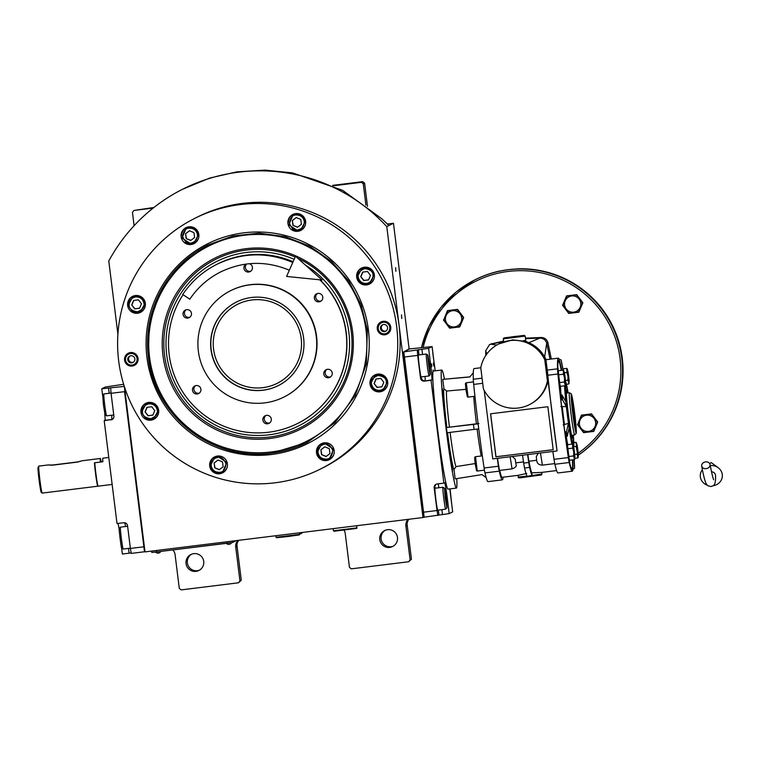 <?xml version="1.0" encoding="UTF-8"?>
<svg xmlns="http://www.w3.org/2000/svg" width="760" height="760" viewBox="0 0 760 760"><rect width="100%" height="100%" fill="white"/><g stroke="black" fill="none" stroke-linecap="round" stroke-linejoin="round"><path stroke-width="1.14" d="M403.816 351.88L428.621 348.346L432.088 346.598L409.716 348.897L403.816 351.88L424.166 517.256L403.579 351.994L409.953 348.783L409.117 348.887L393.462 223.25L387.191 224.029M408.851 519.27A8.502 8.483 -116.7 0 0 407.16 525.492L405.906 526.129A8.502 8.483 63.3 0 1 408.044 519.365M238.697 540.312A8.502 8.483 -116.7 0 0 237.006 546.544L235.743 547.181A8.502 8.483 63.3 0 1 237.88 540.417M393.462 223.25L386.773 226.623A172.216 171.978 -116.7 0 0 108.784 261.012L117.904 334.219M395.884 271.32L395.618 267.691L395.884 271.32M401.774 318.535L401.498 314.906L401.774 318.535M424.166 517.256L423.006 517.522L386.773 226.623M124.469 386.897L145.018 551.903L423.006 517.522M407.094 524.314L411.445 559.179L410.106 559.854L405.906 526.129M411.445 559.179L408.633 561.754L351.348 568.841L349.448 567.359L345.249 533.634A8.502 8.483 63.3 0 0 344.023 530.176M236.939 545.357L241.281 580.231L239.941 580.906L235.743 547.181M241.281 580.231L238.469 582.797L181.184 589.883L179.293 588.411L175.094 554.677A8.502 8.483 63.3 0 0 172.909 549.974M134.111 225.691L132.449 212.353L133.931 210.463L153.149 208.078M332.585 185.383L362.71 181.649L364.601 183.131L367.498 206.378M364.601 183.131L363.261 183.806L365.921 205.171M363.261 183.806L361.37 182.324L333.469 185.782M388.949 225.53L381.776 218.756L342.627 190.304L292.524 172.891L264.936 170.116L236.968 171.836L209.712 178.059L182.656 189.221M397.47 537.443A8.921 8.911 -116.7 0 0 384.617 530.575A8.921 8.911 -116.7 0 0 379.781 539.638A8.921 8.911 -116.7 0 0 392.644 546.506A8.921 8.911 -116.7 0 0 397.47 537.443M408.633 561.754L410.106 559.854M203.727 561.412A8.921 8.911 -116.7 0 0 190.864 554.534A8.921 8.911 -116.7 0 0 186.038 563.597A8.921 8.911 -116.7 0 0 198.901 570.475A8.921 8.911 -116.7 0 0 203.727 561.412M238.469 582.797L239.941 580.906M385.301 530.261A8.921 8.911 -116.7 0 0 381.121 538.964A8.921 8.911 -116.7 0 0 393.3 546.145M191.548 554.23A8.921 8.911 -116.7 0 0 187.378 562.922A8.921 8.911 -116.7 0 0 199.557 570.114M153.909 207.48L133.931 210.463M362.71 181.649L361.37 182.324M231.04 542.697L227.449 543.172M153.482 552.311L227.458 543.219M235.182 541.158L232.655 542.431L232.484 541.082M151.781 552.444L151.611 551.086L151.781 552.444L156.607 551.931L232.655 542.431M368.401 329.983A111.71 111.558 63.3 0 1 271.472 454.518A111.71 111.558 63.3 0 1 146.936 357.371A111.71 111.558 63.3 0 1 243.865 232.835A111.71 111.558 63.3 0 1 368.401 329.983M367.337 330.049L366.339 363.802L355.205 395.656L334.97 422.655L307.534 442.263L271.481 453.207C213.151 461.956 154.1 415.901 148.314 357.143L149.311 323.399L160.445 291.536L180.68 264.547L208.116 244.938L232.883 235.98L259.074 233.159L285.18 236.626L309.738 246.192L331.341 261.307L348.745 281.105L360.981 304.466L367.337 330.049M320.758 468.901L323.152 467.695A140.22 140.03 -116.7 0 0 399.057 325.28A140.22 140.03 -116.7 0 0 196.982 217.246L194.579 218.452A140.22 140.03 -116.7 0 0 118.674 360.867A140.22 140.03 -116.7 0 0 320.758 468.901A140.22 140.03 -116.7 0 0 396.663 326.486A140.22 140.03 -116.7 0 0 194.579 218.452M390.763 327.218A6.802 6.793 63.3 0 1 387.087 334.124A6.802 6.793 63.3 0 1 377.283 328.88A6.802 6.793 63.3 0 1 380.969 321.974A6.802 6.793 63.3 0 1 390.763 327.218M138.054 358.473A6.802 6.793 63.3 0 1 134.368 365.38A6.802 6.793 63.3 0 1 124.573 360.145A6.802 6.793 63.3 0 1 128.25 353.238A6.802 6.793 63.3 0 1 138.054 358.473M374.376 274.968A8.921 8.911 -116.7 0 0 361.513 268.09A8.921 8.911 -116.7 0 0 356.687 277.153A8.921 8.911 -116.7 0 0 369.541 284.031A8.921 8.911 -116.7 0 0 374.376 274.968M305.634 221.35A8.921 8.911 -116.7 0 0 292.78 214.482A8.921 8.911 -116.7 0 0 287.945 223.544A8.921 8.911 -116.7 0 0 300.808 230.413A8.921 8.911 -116.7 0 0 305.634 221.35M198.835 234.564A8.921 8.911 -116.7 0 0 185.972 227.686A8.921 8.911 -116.7 0 0 181.146 236.749A8.921 8.911 -116.7 0 0 194.009 243.627A8.921 8.911 -116.7 0 0 198.835 234.564M145.34 303.297A8.921 8.911 -116.7 0 0 132.477 296.419A8.921 8.911 -116.7 0 0 127.651 305.482A8.921 8.911 -116.7 0 0 140.505 312.36A8.921 8.911 -116.7 0 0 145.34 303.297M158.65 410.2A8.921 8.911 -116.7 0 0 145.796 403.322A8.921 8.911 -116.7 0 0 140.961 412.385A8.921 8.911 -116.7 0 0 153.824 419.263A8.921 8.911 -116.7 0 0 158.65 410.2M227.392 463.818A8.921 8.911 -116.7 0 0 214.529 456.94A8.921 8.911 -116.7 0 0 209.703 466.003A8.921 8.911 -116.7 0 0 222.556 472.881A8.921 8.911 -116.7 0 0 227.392 463.818M334.191 450.604A8.921 8.911 -116.7 0 0 321.328 443.726A8.921 8.911 -116.7 0 0 316.502 452.789A8.921 8.911 -116.7 0 0 329.365 459.667A8.921 8.911 -116.7 0 0 334.191 450.604M387.685 381.872A8.921 8.911 -116.7 0 0 374.832 374.993A8.921 8.911 -116.7 0 0 369.997 384.056A8.921 8.911 -116.7 0 0 382.859 390.934A8.921 8.911 -116.7 0 0 387.685 381.872M360.715 282.901A8.921 8.911 -116.7 0 0 369.816 283.888M357.162 275.87A8.921 8.911 63.3 0 1 361.788 267.957M291.973 229.292A8.921 8.911 -116.7 0 0 301.084 230.27M288.43 222.262A8.921 8.911 63.3 0 1 293.056 214.348M185.174 242.497A8.921 8.911 -116.7 0 0 194.275 243.485M181.63 235.467A8.921 8.911 63.3 0 1 186.257 227.553M131.68 311.229A8.921 8.911 -116.7 0 0 140.78 312.217M128.126 304.199A8.921 8.911 63.3 0 1 132.753 296.286M144.989 418.133A8.921 8.911 -116.7 0 0 154.1 419.121M141.445 411.103A8.921 8.911 63.3 0 1 146.072 403.19M213.731 471.751A8.921 8.911 -116.7 0 0 222.832 472.729M210.178 464.721A8.921 8.911 63.3 0 1 214.804 456.808M320.53 458.536A8.921 8.911 -116.7 0 0 329.631 459.524M316.986 451.506A8.921 8.911 63.3 0 1 321.613 443.593M374.034 389.804A8.921 8.911 -116.7 0 0 383.135 390.792M370.481 382.774A8.921 8.911 63.3 0 1 375.108 374.86M271.282 451.962A109.203 109.05 -116.7 0 0 366.035 330.229A109.203 109.05 -116.7 0 0 244.292 235.277A109.203 109.05 -116.7 0 0 149.54 357.01A109.203 109.05 -116.7 0 0 271.282 451.962M208.183 244.9A110.475 110.323 -116.7 0 0 271.538 453.178A110.475 110.323 -116.7 0 0 307.591 442.225M162.953 355.347A95.674 95.541 -116.7 0 0 269.61 438.539A95.674 95.541 -116.7 0 0 352.621 331.892A95.674 95.541 63.3 0 0 245.965 248.701A95.674 95.541 63.3 0 0 162.953 355.347M297.73 258.229A94.23 94.097 63.3 0 1 269.572 437.038A94.23 94.097 63.3 0 1 201.333 268.213A94.23 94.097 63.3 0 1 294.994 256.994M305.596 265.259A91.884 91.76 63.3 0 1 348.868 332.358A91.884 91.76 -116.7 0 1 269.144 434.786A91.884 91.76 -116.7 0 1 166.706 354.882A91.884 91.76 63.3 0 1 293.892 259.207M217.113 264.195A89.234 89.11 63.3 0 1 217.483 264.005L217.635 263.929A89.234 89.11 63.3 0 1 292.762 261.601M320.026 279.822A89.234 89.11 63.3 0 1 346.237 332.68A89.234 89.11 -116.7 0 1 297.93 423.31L297.777 423.387A89.234 89.11 -116.7 0 0 319.76 279.803M251.541 297.483A46.74 46.673 63.3 0 1 278.341 385.595A46.74 46.673 63.3 0 1 212.648 357.418A46.74 46.673 63.3 0 1 251.541 297.483M263.283 390.127A46.74 46.673 -116.7 0 0 278.445 385.548A46.74 46.673 63.3 0 1 211.175 349.486A46.74 46.673 -116.7 0 1 236.379 302.062A46.74 46.673 -116.7 0 0 263.283 390.127M297.777 423.387A89.234 89.11 -116.7 0 1 268.66 432.231A89.234 89.11 63.3 0 1 183.046 294.776M217.483 264.005A89.234 89.11 63.3 0 1 246.601 255.16A89.234 89.11 -116.7 0 1 292.704 261.725M264.66 402.876A59.489 59.404 63.3 0 1 230.546 290.728A59.489 59.404 63.3 0 1 249.964 284.838A59.489 59.404 -116.7 0 1 284.078 396.986A59.489 59.404 -116.7 0 1 264.66 402.876M230.546 290.728L230.859 290.577A59.489 59.404 63.3 0 1 250.277 284.677A59.489 59.404 -116.7 0 1 284.392 396.824L284.078 396.986M327.484 369.303A4.246 4.246 -116.7 0 0 323.95 374.756A4.246 4.246 -116.7 0 0 329.925 377.312A4.246 4.246 -116.7 0 0 327.484 369.303M318.031 293.417A4.246 4.246 -116.7 0 0 314.498 298.87A4.246 4.246 -116.7 0 0 320.473 301.425A4.246 4.246 -116.7 0 0 318.031 293.417M246.164 264.072A4.246 4.246 -116.7 0 0 248.701 272.033A4.246 4.246 -116.7 0 0 249.29 263.71M186.722 309.662A4.246 4.246 -116.7 0 0 183.189 315.106A4.246 4.246 -116.7 0 0 189.155 317.67A4.246 4.246 -116.7 0 0 186.722 309.662M196.175 385.548A4.246 4.246 -116.7 0 0 192.641 390.991A4.246 4.246 -116.7 0 0 198.607 393.556A4.246 4.246 -116.7 0 0 196.175 385.548M266.551 415.368A4.246 4.246 -116.7 0 0 263.017 420.812A4.246 4.246 -116.7 0 0 268.992 423.377A4.246 4.246 -116.7 0 0 266.551 415.368M330.6 376.894A4.246 4.246 -116.7 0 1 329.954 377.017A4.246 4.246 63.3 0 1 326.838 369.436M321.147 301.007A4.246 4.246 -116.7 0 1 320.501 301.14A4.246 4.246 63.3 0 1 317.385 293.55M250.762 271.187A4.246 4.246 -116.7 0 1 250.116 271.31A4.246 4.246 63.3 0 1 246.686 264.005M189.829 317.243A4.246 4.246 -116.7 0 1 189.183 317.376A4.246 4.246 63.3 0 1 186.076 309.795M199.281 393.129A4.246 4.246 -116.7 0 1 198.636 393.262A4.246 4.246 63.3 0 1 195.529 385.681M269.667 422.949A4.246 4.246 -116.7 0 1 269.021 423.082A4.246 4.246 63.3 0 1 265.915 415.501M379.848 390.345C384.256 389.32 386.422 386.536 386.337 382.005C386.317 378.452 383.543 376.276 377.995 375.506C372.818 377.606 370.652 380.389 371.507 383.838C372.542 388.255 375.316 390.421 379.848 390.345M380.019 391.334L382.793 390.488L387.391 381.862L382.964 375.411L375.145 375.307L370.548 383.942C371.688 389.006 374.841 391.466 380.019 391.334M375.145 375.307L375.573 375.098A8.502 8.483 63.3 0 1 381.615 374.49M382.793 390.488L383.22 390.279A8.502 8.483 -116.7 0 0 387.305 385.776M375.962 379.012L374.062 383.524L377.017 387.438L381.881 386.84L383.791 382.318L380.827 378.404L375.962 379.012M374.062 383.524L377.255 387.324L381.919 386.745M376.162 378.983L374.291 383.41M366.529 283.442C370.947 282.416 373.103 279.642 373.017 275.11C373.008 271.548 370.224 269.382 364.686 268.603C359.499 270.702 357.333 273.486 358.197 276.944C359.224 281.352 361.998 283.527 366.529 283.442M366.7 284.43L369.474 283.584L374.081 274.959L369.645 268.508L361.827 268.413L357.228 277.039C358.368 282.102 361.522 284.563 366.7 284.43M361.827 268.413L362.254 268.195A8.502 8.483 63.3 0 1 368.305 267.587M369.474 283.584L369.901 283.375A8.502 8.483 -116.7 0 0 373.986 278.873M362.653 272.108L360.743 276.621L363.698 280.535L368.562 279.937L370.471 275.424L367.517 271.51L362.653 272.108M360.743 276.621L363.935 280.421L368.6 279.841M362.843 272.08L360.981 276.507M197.486 234.697C196.45 230.289 193.677 228.114 189.145 228.2C185.582 228.209 183.426 230.993 182.656 236.531C184.766 241.727 187.539 243.894 190.988 243.038C195.405 242.012 197.571 239.238 197.486 234.697M198.541 234.555C197.4 229.491 194.246 227.031 189.069 227.164L186.295 228.009L181.991 238.06L191.168 244.026L193.942 243.181L198.541 234.555M186.295 228.009L186.713 227.791A8.502 8.483 63.3 0 1 189.487 226.945A8.502 8.483 -116.7 0 1 192.764 227.183M193.942 243.181L194.361 242.972A8.502 8.483 -116.7 0 0 198.455 238.469M186.162 238.573L190.674 240.483L194.579 237.528L193.98 232.664L189.458 230.745L185.554 233.709L186.162 238.573L190.864 240.35M185.554 233.709L186.399 238.45M189.516 230.774L185.791 233.586M148.96 403.835C144.552 404.861 142.386 407.635 142.471 412.167C142.49 415.729 145.264 417.895 150.812 418.674C155.99 416.575 158.156 413.791 157.301 410.334C156.266 405.916 153.491 403.75 148.96 403.835M148.884 402.8L146.11 403.636L141.512 412.272L145.939 418.722L153.757 418.817L158.355 410.191C157.215 405.127 154.061 402.667 148.884 402.8M158.27 414.105A8.502 8.483 63.3 0 1 154.185 418.608L153.757 418.817M152.579 402.819A8.502 8.483 -116.7 0 0 146.537 403.427L146.11 403.636M152.845 415.169L154.745 410.656L151.791 406.733L146.927 407.341L145.027 411.853L147.982 415.767L152.845 415.169M147.982 415.767L152.883 415.074M145.027 411.853L148.219 415.653M147.126 407.312L145.255 411.74M318.012 452.58C319.038 456.988 321.822 459.163 326.344 459.078C329.906 459.068 332.072 456.285 332.842 450.737C330.733 445.55 327.949 443.384 324.501 444.239C320.093 445.265 317.927 448.039 318.012 452.58M317.043 452.675C318.183 457.738 321.347 460.199 326.524 460.066L329.298 459.22L333.592 449.169L324.425 443.203L321.651 444.049L317.043 452.675M321.651 444.049L322.069 443.83A8.502 8.483 -116.7 0 1 324.843 442.985A8.502 8.483 63.3 0 1 328.12 443.222M333.811 454.508A8.502 8.483 63.3 0 1 329.716 459.012L329.298 459.22M329.337 448.704L324.815 446.794L320.91 449.749L321.518 454.613L326.03 456.522L329.935 453.568L329.337 448.704M321.518 454.613L326.22 456.389M320.91 449.749L321.755 454.499M324.872 446.813L321.147 449.625M304.285 221.493C303.249 217.075 300.476 214.909 295.944 214.985C292.391 215.004 290.225 217.778 289.455 223.326C291.565 228.513 294.338 230.679 297.797 229.824C302.204 228.807 304.37 226.024 304.285 221.493M305.339 221.34C304.199 216.286 301.045 213.816 295.868 213.95L293.094 214.795L288.8 224.846L297.967 230.812L300.741 229.976L305.339 221.34M293.094 214.795L293.522 214.576A8.502 8.483 63.3 0 1 296.295 213.74A8.502 8.483 -116.7 0 1 299.563 213.968M300.741 229.976L301.169 229.757A8.502 8.483 -116.7 0 0 305.254 225.264M292.961 225.359L297.474 227.278L301.387 224.323L300.779 219.45L296.267 217.541L292.353 220.495L292.961 225.359L297.663 227.135M292.353 220.495L293.198 225.245M296.315 217.559L292.591 220.371M135.65 296.932C131.233 297.958 129.077 300.732 129.162 305.273C129.171 308.826 131.955 311.001 137.493 311.771C142.68 309.672 144.846 306.888 143.982 303.44C142.956 299.022 140.173 296.856 135.65 296.932M135.565 295.897L132.791 296.742L128.193 305.368L132.62 311.819L140.439 311.913L145.046 303.287C143.906 298.224 140.743 295.763 135.565 295.897M144.951 307.211A8.502 8.483 63.3 0 1 140.866 311.704L140.439 311.913M139.27 295.916A8.502 8.483 -116.7 0 0 133.218 296.523L132.791 296.742M139.526 308.265L141.436 303.753L138.482 299.839L133.618 300.438L131.708 304.95L134.662 308.873L139.526 308.265M134.662 308.873L139.564 308.17M131.708 304.95L134.9 308.75M133.807 300.409L131.945 304.836M211.214 465.785C212.239 470.202 215.013 472.368 219.545 472.292C223.107 472.273 225.264 469.499 226.034 463.952C223.934 458.764 221.15 456.599 217.702 457.453C213.284 458.47 211.128 461.253 211.214 465.785M210.244 465.889C211.384 470.943 214.538 473.413 219.716 473.28L222.49 472.435L226.793 462.374L217.616 456.418L214.843 457.254L210.244 465.889M214.843 457.254L215.27 457.045A8.502 8.483 -116.7 0 1 218.044 456.199A8.502 8.483 63.3 0 1 221.321 456.437M227.002 467.723A8.502 8.483 63.3 0 1 222.917 472.216L222.49 472.435M222.528 461.918L218.016 459.999L214.111 462.954L214.719 467.827L219.232 469.737L223.136 466.783L222.528 461.918M214.719 467.827L219.412 469.594M214.111 462.954L214.947 467.704M218.063 460.019L214.348 462.84M387.125 334.096A6.802 6.793 63.3 0 1 377.368 328.842A6.802 6.793 -116.7 0 1 381.007 321.955M389.794 327.332A5.814 5.814 63.3 0 1 384.74 333.82A5.814 5.814 63.3 0 1 378.262 328.766A5.814 5.814 -116.7 0 1 383.306 322.278A5.814 5.814 -116.7 0 1 389.794 327.332M380.484 328.491A3.572 3.562 -116.7 0 0 385.633 331.236A3.572 3.562 -116.7 0 0 387.562 327.608A3.572 3.562 -116.7 0 0 382.423 324.862A3.572 3.562 -116.7 0 0 380.484 328.491M386.051 330.99A3.572 3.562 63.3 0 1 381.349 328.054A3.572 3.562 -116.7 0 1 382.869 324.672M134.406 365.36A6.802 6.793 -116.7 0 1 124.65 360.097A6.802 6.793 63.3 0 1 128.288 353.219M125.543 360.022A5.814 5.814 63.3 0 1 130.596 353.533A5.814 5.814 63.3 0 1 137.075 358.596A5.814 5.814 -116.7 0 1 132.031 365.075A5.814 5.814 -116.7 0 1 125.543 360.022M134.852 358.872A3.572 3.562 -116.7 0 0 129.703 356.117A3.572 3.562 -116.7 0 0 127.775 359.746A3.572 3.562 -116.7 0 0 132.915 362.491A3.572 3.562 -116.7 0 0 134.852 358.872M133.332 362.244A3.572 3.562 -116.7 0 1 128.639 359.309A3.572 3.562 63.3 0 1 130.15 355.927M301.197 338.399A44.194 44.127 63.3 0 1 262.856 387.657A44.194 44.127 63.3 0 1 213.589 349.239A44.194 44.127 -116.7 0 1 251.93 299.972A44.194 44.127 -116.7 0 1 301.197 338.399M423.272 347.672L423.197 347.234A100.368 100.225 63.3 0 1 620.103 358.701A100.368 100.225 63.3 0 1 578.217 453.197M424.403 517.133L449.207 513.608L447.212 497.581L446.101 497.724M449.891 488.898A15.295 0.75 -97.1 0 0 450.68 495.843L452.675 511.86L449.207 513.608M423.529 512.192L437.009 510.53L437.874 515.47M437.009 510.53L434.178 487.768A3.401 3.391 63.3 0 1 437.123 483.977L443.868 483.141L431.053 380.276L424.317 381.111A3.401 3.391 63.3 0 1 420.527 378.157L417.687 355.385L404.206 357.058M417.297 350.208L417.687 355.385M433.428 362.947L433.637 365.798L433.428 362.947M431.537 363.897L431.747 366.748L431.537 363.897M418.599 354.986A11.476 0.56 82.9 0 0 418.389 354.587A11.476 0.56 82.9 0 0 419.273 366.234A11.476 0.56 82.9 0 0 421.211 377.359A11.476 0.56 82.9 0 0 421.306 376.912M428.621 348.346L430.616 364.363A15.295 0.75 -97.1 0 1 431.803 379.895L424.317 381.111M441.636 458.878L442.234 462.707M433.399 371.06L433.162 369.987L433.2 371.174M431.053 380.276L431.803 379.895M443.868 483.141L444.609 482.762A15.295 0.75 -97.1 0 1 444.628 482.762A15.295 0.75 -97.1 0 1 447.212 497.581M435.224 370.832A15.295 0.75 -97.1 0 1 434.083 362.615L432.088 346.598M435.185 488.205A11.476 0.56 82.9 0 0 434.986 487.806A11.476 0.56 82.9 0 0 435.86 499.462A11.476 0.56 82.9 0 0 437.798 510.578A11.476 0.56 82.9 0 0 437.902 510.14M403.579 351.994L409.117 348.887M423.32 517.361L402.733 352.099M435.214 370.766L432.753 352.754M434.606 366.643L433.466 357.666M429.514 364.601L427.87 355.214C426.911 352.06 430.16 378.119 430.264 374.433L429.514 364.601M427.899 355.214L426.388 354.036A11.049 0.541 82.9 0 0 426.36 354.027A11.049 0.541 82.9 0 0 426.351 354.027A11.049 0.541 82.9 0 0 427.196 365.151A11.049 0.541 82.9 0 0 429.077 375.953A11.049 0.541 82.9 0 0 429.087 375.953A11.049 0.541 82.9 0 0 429.096 375.943A11.049 0.541 82.9 0 0 429.115 375.915M429.191 367.868L429.799 370.671L429.666 367.631L428.336 358.986L429.191 367.868M428.944 361.788L428.459 361.845M429.666 367.631L429.172 367.688M445.208 498.275L446.87 507.642L445.673 509.171A11.049 0.541 82.9 0 0 445.692 509.162A11.049 0.541 82.9 0 0 445.712 509.133A11.049 0.541 82.9 0 1 443.802 498.475A11.049 0.541 82.9 0 1 442.947 487.255A11.049 0.541 82.9 0 0 442.947 487.255A11.049 0.541 82.9 0 1 442.985 487.255L444.495 488.442L445.208 498.275M446.861 507.661C447.82 510.806 444.572 484.747 444.467 488.433M445.531 495.007L444.933 492.204L445.056 495.244L446.386 503.889L445.531 495.007L445.056 495.064M446.262 500.85L445.769 500.906M451.81 504.925L450.053 488.88M451.221 500.184L450.138 491.273M145.008 551.788L144.495 551.846L124.307 386.384L101.783 388.769L102.647 395.703M110.665 388.132L111.064 393.309L124.535 391.647L143.868 546.792L130.387 548.454L127.547 525.692A3.401 3.391 63.3 0 0 123.757 522.737L117.021 523.564L104.205 420.698L111.691 419.491A15.295 0.75 82.9 0 0 111.672 415.216M123.652 384.284L105.241 387.03L101.783 388.769M111.064 393.309L113.895 416.081A3.401 3.391 63.3 0 1 110.951 419.872M144.486 551.76L131.252 553.394L130.387 548.454M131.176 552.957L129.105 553.194L128.507 548.406M121.572 547.703L122.36 554.031L129.105 553.194M119.234 529.862A15.295 0.75 82.9 0 0 117.962 523.45M104.205 420.698L104.956 420.327A15.295 0.75 82.9 0 0 104.728 413.506M106.618 415.834A11.049 0.541 -97.1 0 1 106.609 415.844A11.049 0.541 -97.1 0 1 106.58 415.834L105.07 414.647L103.464 405.27L102.714 395.428L103.873 393.927A11.049 0.541 -97.1 0 1 103.892 393.917A11.049 0.541 -97.1 0 1 103.901 393.917A11.049 0.541 -97.1 0 1 103.911 393.917M106.58 415.834A11.049 0.541 -97.1 0 1 104.747 405.137A11.049 0.541 -97.1 0 1 103.873 393.927L111.036 393.034M130.35 548.178L123.205 549.062A11.049 0.541 -97.1 0 1 123.205 549.062A11.049 0.541 -97.1 0 1 123.177 549.053A11.049 0.541 -97.1 0 1 121.315 538.165A11.049 0.541 -97.1 0 1 120.469 527.145A11.049 0.541 -97.1 0 1 120.488 527.136A11.049 0.541 -97.1 0 1 120.498 527.136A11.049 0.541 -97.1 0 1 120.507 527.136L127.623 526.253M120.469 527.145L119.301 528.656C118.351 525.502 121.59 551.561 121.695 547.875L123.177 549.053M112.147 484.433L98.116 486.172A13.595 0.665 -97.1 0 1 98.116 486.172A13.595 0.665 -97.1 0 1 98.087 486.153L97.707 485.858A13.252 0.646 -97.1 0 1 96.035 477.071A13.252 0.646 -97.1 0 1 94.459 462.802M98.087 486.153A13.595 0.665 -97.1 0 1 95.817 472.995A13.595 0.665 -97.1 0 1 94.772 462.764L102.856 461.766A13.595 0.665 -97.1 0 1 102.866 458.185L108.784 457.453M102.837 461.453L101.165 461.662A13.595 0.665 82.9 0 0 100.339 458.489A13.595 0.665 82.9 0 0 100.329 462.08L94.439 462.811A13.595 0.665 82.9 0 0 95.484 473.034A13.595 0.665 82.9 0 0 97.784 486.21A13.595 0.665 82.9 0 0 97.869 485.991M573.828 419.254L572.461 408.177M574.399 422.911A11.894 0.58 82.9 0 0 573.448 413.469A11.894 0.58 82.9 0 0 572.119 404.491M356.63 528.409L356.81 525.711M357.058 527.858L333.459 530.784L333.194 528.628M356.62 528.418L334.029 531.231L333.459 530.784M299.677 534.346L299.221 534.926L287.784 536.541L276.64 537.728L276.07 537.282L299.668 534.356L299.488 532.798M299.659 534.128L301.881 533.235L299.592 533.644M706.163 468.635A4.246 3.372 -10.7 0 0 710.049 464.483A4.246 3.372 -10.7 0 0 705.584 461.909A4.246 3.372 -10.7 0 0 701.698 466.06A4.246 3.372 -10.7 0 0 706.163 468.635M701.698 466.06C703.351 475.18 704.871 481.127 706.268 483.911L707.94 485.801L711.056 486.561C712.225 485.45 715.929 487.711 715.559 475.674A4.246 3.923 179.7 0 0 711.521 471.789M702.401 469.69A11.049 10.194 179.7 0 0 707.189 485.165M713.117 485.754A11.049 10.194 179.7 0 0 722 478.277A11.049 10.194 179.7 0 0 718.228 467.751A11.049 10.194 179.7 0 0 710.258 465.557M289.322 270.218C266.123 260.556 243.209 261.136 220.561 271.976C207.964 278.388 197.714 287.46 189.81 299.193L182.742 294.471C191.472 281.504 202.806 271.481 216.733 264.385C241.775 252.405 267.111 251.759 292.752 262.447M286.596 276.44L295.507 256.253M77.472 462.089C82.945 460.608 83.078 460.541 77.871 461.89L52.592 465.015L48.099 464.958L52.203 465.215L77.472 462.089C82.945 460.608 83.078 460.541 77.871 461.89L77.881 462.023M97.784 486.21L42.189 493.088A13.595 0.665 -97.1 0 1 42.151 493.078L41.211 492.337A12.749 0.627 -97.1 0 1 39.083 479.997A12.749 0.627 -97.1 0 1 38 467.552L38.836 466.099L48.099 464.958M42.151 493.078A13.595 0.665 -97.1 0 1 39.891 479.911A13.595 0.665 -97.1 0 1 38.817 466.117L38.817 466.127A13.595 0.665 -97.1 0 1 38.836 466.099A13.595 0.665 -97.1 0 1 38.846 466.099M101.165 461.662L100.329 462.08M478.125 423.842L446.87 427.481L478.923 423.5M525.445 338.143L541.31 337.497C544.692 337.706 546.886 339.425 547.913 342.646L551.304 359.034M544.654 356.877L546.716 343.254C545.689 340.024 543.495 338.314 540.122 338.105L525.511 338.637M559.408 359.66A96.026 4.693 82.9 0 0 558.362 358.159A96.026 4.693 82.9 0 0 557.536 368.828A11.049 0.541 82.9 0 0 557.925 373.986A96.026 4.693 82.9 0 0 562.685 416.005A96.026 4.693 82.9 0 0 568.337 457.577A11.049 0.541 82.9 0 0 569.202 462.498A96.026 4.693 82.9 0 0 572.28 471.2A96.026 4.693 82.9 0 0 572.983 469.034M548.008 380.57L557.061 450.841A96.026 4.693 -97.1 0 1 552.577 417.259A96.026 4.693 -97.1 0 1 547.817 375.24A11.049 0.541 -97.1 0 1 547.618 373.151L545.889 359.252L544.787 359.812L547.409 380.874A33.991 33.943 -116.7 0 1 529.387 404.652L529.976 404.358A33.991 33.943 63.3 0 0 548.008 380.57L547.409 380.874M572.28 471.2L557.954 472.967A96.026 4.693 -97.1 0 1 554.885 464.274A11.049 0.541 -97.1 0 1 554.021 459.344A96.026 4.693 -97.1 0 1 552.862 451.469M563.169 424.925L568.452 423.329L566.523 431.613L567.197 436.354L565.45 436.838L564.784 431.376A93.48 4.569 -97.1 0 1 560.937 400.463L560.244 395.01L562.048 395.029L562.571 399.855L560.756 399.836M568.452 423.358L568.784 425.733A33.307 1.624 -97.1 0 0 569.126 428.07L568.784 425.733A33.307 1.624 -97.1 0 1 568.452 423.329A33.307 1.624 82.9 0 1 567.359 415.017A33.307 1.624 82.9 0 1 566.371 406.657A33.307 1.624 -97.1 0 1 566.105 404.215L566.371 406.657L560.87 406.476M560.31 395A93.48 4.569 -97.1 0 1 559.094 383.99L560.139 387.866L560.158 385.633M573.116 413.953A13.595 0.665 82.9 0 0 575.377 427.12A13.595 0.665 82.9 0 0 574.37 413.326A13.595 0.665 82.9 0 0 572.346 400.729L571.986 397.86L571.947 400.919A13.595 0.665 82.9 0 0 573.116 413.953M571.947 401.261L572.346 400.729M443.983 401.517L442.215 388.483L443.983 401.517M451.905 463.115L452.533 471.342L451.288 462.792L451.041 458.175L451.905 463.115M578.369 455.154A101.973 101.84 63.3 0 0 517.038 268.859L516.809 268.983A101.973 101.84 63.3 0 0 499.956 271.063L500.203 271.016M581.656 415.454L591.641 414.124L597.559 421.952L593.484 431.11L583.756 432.316L577.847 424.488L581.656 415.454L591.641 414.124M593.484 431.11L597.303 422.075L591.385 414.248M588.544 431.395A8.151 8.142 -116.7 0 0 595.621 422.303A8.151 8.142 -116.7 0 0 586.53 415.207A8.151 8.142 -116.7 0 0 579.452 424.298A8.151 8.142 -116.7 0 0 588.544 431.395M586.416 414.77A8.502 8.483 63.3 0 1 587.186 414.675M594.206 417.506A8.502 8.483 63.3 0 1 595.004 418.57M595.869 425.952A8.502 8.483 63.3 0 1 595.45 426.949M581.656 415.122L577.733 424.394L579.3 426.464M582.264 430.388L583.623 432.668L593.75 431.414L597.711 422.019L591.536 413.887L581.4 415.15L577.733 424.394M593.797 431.309L583.889 432.535M583.623 432.668L577.448 424.536M447.678 310.945L457.662 309.615L463.572 317.442L459.505 326.61L449.777 327.807L443.859 319.979L447.678 310.945L457.662 309.615M459.505 326.61L463.315 317.575L457.406 309.738M454.565 326.885A8.151 8.142 -116.7 0 0 461.643 317.794A8.151 8.142 -116.7 0 0 452.551 310.697A8.151 8.142 -116.7 0 0 445.474 319.789A8.151 8.142 -116.7 0 0 454.565 326.885M452.438 310.26A8.502 8.483 63.3 0 1 453.207 310.166M460.218 313.006A8.502 8.483 63.3 0 1 461.016 314.06M461.88 321.442A8.502 8.483 63.3 0 1 461.462 322.44M447.678 310.593L443.755 319.884L445.322 321.964M448.286 325.888L449.625 328.168L459.724 326.933L463.695 317.528L457.567 309.377L447.469 310.622L443.755 319.884M459.772 326.809L449.901 328.026M449.625 328.168L443.498 320.017M566.808 296.21L576.792 294.88L582.702 302.708L578.635 311.866L568.908 313.072L562.998 305.244L566.808 296.21L576.792 294.88M578.635 311.866L582.445 302.841L576.536 295.003M573.695 312.151A8.151 8.142 -116.7 0 0 580.773 303.059A8.151 8.142 -116.7 0 0 571.681 295.963A8.151 8.142 -116.7 0 0 564.604 305.055A8.151 8.142 -116.7 0 0 573.695 312.151M571.567 295.526A8.502 8.483 63.3 0 1 572.337 295.431M579.348 298.272A8.502 8.483 63.3 0 1 580.146 299.326M581.01 306.707A8.502 8.483 63.3 0 1 580.592 307.705M566.808 295.868L562.885 305.149L564.452 307.23M567.416 311.153L568.736 313.443L578.873 312.189L582.853 302.774L576.716 294.633L566.58 295.897L562.59 305.301L568.736 313.443M578.92 312.075L569.031 313.291M490.589 344.137L503.547 341.069M562.903 368.885L566.76 368.401L567.331 369.027L566.76 368.401L566.931 372.457L564.452 372.761M565.506 380.541L567.9 380.247L567.986 376.276L566.931 372.457M568.642 375.962L568.024 371.706L568.033 376.266L569.116 380.475L568.642 375.962M566.447 384.256L568.698 383.981L568.983 383.249L567.9 380.247M569.097 383.192L568.698 383.981L569.097 383.192M573.8 442.605L575.966 442.329L576.536 445.597L576.137 446.386L573.667 446.69M574.721 454.47L577.106 454.176L577.362 452.713L576.137 446.386M577.847 449.891L577.239 445.635L577.239 450.195L578.322 454.404L577.847 449.891M574.95 458.28L577.913 457.909L577.106 454.176M578.303 457.121L577.913 457.909L578.303 457.121M567.577 444.685L572.517 444.068L573.087 444.695L572.517 444.068L572.688 448.124L567.748 448.733L567.577 444.685M573.658 455.914L574.456 459.648L574.855 458.859L574.456 459.648L569.515 460.265L568.717 456.522L573.658 455.914L573.743 451.953L572.688 448.124M574.399 451.63L573.781 447.374L573.79 451.934L574.873 456.142L574.399 451.63M568.717 456.522L567.748 448.733M569.097 458.299L567.663 446.69M558.362 370.756L563.312 370.139L563.882 370.766L563.312 370.139L563.483 374.195L558.533 374.803L558.362 370.756M564.452 381.985L565.25 385.719L565.639 384.93L565.25 385.719L560.31 386.327L559.503 382.594L564.452 381.985L564.538 378.014L563.483 374.195M565.183 377.701L564.575 373.445L564.585 378.005L565.658 382.213L565.183 377.701M559.503 382.594L558.533 374.803M559.883 384.37L558.448 372.761M564.775 432.098L566.523 431.613M569.126 428.108L567.197 436.354M570.94 468.151L571.843 468.036A0.845 0.807 -15.6 0 0 572.612 467.191L573.04 468.73A0.845 0.807 164.4 0 1 572.28 469.566L571.368 469.68L570.798 466.839A93.48 4.569 -97.1 0 1 569.857 463.762L569.373 459.591M573.04 468.73L572.831 459.847M572.612 467.191L572.432 459.904M573.021 468.91L573.781 468.815A0.845 0.798 -179.4 0 0 574.522 467.979L574.541 466.222A0.845 0.798 0.6 0 1 574.531 466.317M574.541 466.222L574.17 459.686M574.522 467.979L574.056 459.695M473.28 372.818L469.822 376.96L442.757 379.373L469.917 376.856M465.927 389.329L446.69 391.039L443.935 388.806L442.757 379.373M473.433 424.346L474.059 429.4L447.06 432.763L446.433 427.699M478.752 428.906L474.059 429.4M486.172 477.651L481.992 474.61L455.145 478.866L453.976 469.433L456.095 466.592L475.171 463.562M497.268 458.346A96.026 4.693 82.9 0 0 498.417 466.222A11.049 0.541 82.9 0 0 499.282 471.152A96.026 4.693 82.9 0 0 502.36 479.845L488.034 481.622A96.026 4.693 -97.1 0 1 484.965 472.919A11.049 0.541 -97.1 0 1 484.101 467.998A96.026 4.693 -97.1 0 1 473.689 384.408A11.049 0.541 -97.1 0 1 473.299 379.249A96.026 4.693 -97.1 0 1 474.126 368.581L480.776 367.764M444.467 379.126A59.489 2.907 82.9 0 0 441.769 370.025A59.489 2.907 82.9 0 0 446.32 430.445A59.489 2.907 82.9 0 0 456.37 488.1A59.489 2.907 82.9 0 0 456.779 478.61M456.37 488.1L447.953 489.136A59.489 2.907 -97.1 0 1 437.893 431.49A59.489 2.907 -97.1 0 1 433.342 371.06L441.769 370.025M572.698 435.176A24.187 1.178 -97.1 0 1 572.47 438.159A24.187 1.178 -97.1 0 1 568.413 414.722A24.187 1.178 -97.1 0 1 566.533 390.165A24.187 1.178 -97.1 0 1 567.482 393.005M567.929 392.948A29.744 1.454 82.9 0 0 565.877 384.645A29.744 1.454 82.9 0 0 568.157 414.856A29.744 1.454 82.9 0 0 573.183 443.678A29.744 1.454 82.9 0 0 573.144 435.119M561.488 361.617A0.845 0.807 164.4 0 1 561.526 361.741L561.098 360.202A0.845 0.807 -15.6 0 0 560.177 359.565L559.265 359.68L559.36 360.534M563.15 370.158L561.526 361.741M563.027 370.177L561.098 360.202M558.667 360.325A0.845 0.798 0.6 0 1 559.616 360.952L559.597 362.71A0.845 0.798 -179.4 0 0 558.647 362.083L557.745 362.197L557.764 360.44L558.667 360.325L558.647 362.083M561.764 370.329L559.616 360.952M561.355 370.386L559.597 362.71M565.848 401.802L566.105 404.215A33.307 1.624 -97.1 0 1 565.858 401.831L562.048 395.029M566.371 406.619L562.571 399.855M567.606 445.331L567.045 443.241L567.026 447.64A93.48 4.569 -97.1 0 1 565.516 436.838M558.391 371.383L557.811 367.099A93.48 4.569 -97.1 0 1 557.925 363.489L557.745 362.197M553.194 449.692L495.995 456.76L490.637 413.791M495.909 456.798L490.561 413.801L547.836 406.714L553.194 449.72L495.995 456.76M529.387 404.652A33.991 33.943 -116.7 0 1 483.388 388.787L480.766 367.726A33.991 33.943 -116.7 0 1 498.797 343.938L512.563 339.863L525.625 341.42C534.831 344.565 541.586 350.512 545.889 359.252M544.787 359.812A33.991 33.943 -116.7 0 0 498.797 343.938M511.47 337.06L517.303 336.328M511.442 336.889L517.284 336.167M504.022 337.896L524.248 335.378L504.022 337.896L503.272 338.846L525.198 336.119L525.721 340.319L523.279 340.746M523.317 340.755L525.721 340.319L525.863 341.497M523.364 340.774L525.702 340.337M533.168 344.935L543.267 354.654M556.776 450.984L492.756 458.907L484.224 390.44M526.737 473.47L518.13 475.313L518.339 476.995C517.636 477.983 519.298 478.106 523.317 477.394L541.462 474.943L541.937 474.069L527.089 476.263A96.026 4.693 -97.1 0 1 524.552 468.027A11.049 0.541 -97.1 0 1 523.688 463.096A96.026 4.693 -97.1 0 1 522.538 455.221M527.592 454.594A96.026 4.693 82.9 0 0 528.741 462.469A11.049 0.541 82.9 0 0 529.606 467.4A96.026 4.693 82.9 0 0 532.142 475.646M510.131 456.76L512.059 468.873L499.425 470.44L497.486 458.318M512.059 468.873C514.71 467.923 516.097 466.839 516.211 465.633L515.232 459.173L512.202 456.294M516.144 462.821L523.517 461.909M532.123 475.494L531.791 472.844A69.682 3.401 -97.1 0 1 528.894 461.244A69.682 3.401 -97.1 0 1 527.848 454.565M538.384 453.065L536.332 456.57L536.598 460.294L528.894 461.244M536.598 460.294L537.073 462.118C537.833 464.027 539.609 465.034 542.393 465.13L540.455 453.007M518.13 475.323L502.065 477.308A69.682 3.401 -97.1 0 1 499.7 470.402M502.36 479.845A96.026 4.693 82.9 0 0 503.111 477.175M531.791 472.844L541.718 472.397L541.937 474.069M547.913 342.646L546.716 343.254L550.05 359.195M541.31 337.497L528.894 342.665M503.595 341.44L490.846 344.195L496.736 345.078M492.043 343.596L489.44 344.717L485.716 350.797L486.913 353.903M485.773 355.509L485.716 350.797M578.369 455.069A101.973 101.84 -116.7 0 0 621.784 358.463A101.973 101.84 -116.7 0 0 474.82 279.898L475.294 279.661A101.973 101.84 63.3 0 1 500.194 270.94M227.363 543.181L227.183 541.737M156.607 551.931L156.427 550.496M421.373 376.912L420.527 378.157M418.361 349.676L419.016 354.939M421.885 349.173L422.55 354.502M430.616 364.363L429.505 364.505M441.873 509.647L442.472 514.434M438.339 510.083L438.938 514.938M434.178 487.768L434.919 487.388L435.252 488.205M421.268 377.777A3.401 3.391 -116.7 0 0 425.058 380.731A15.295 0.75 -97.1 0 0 425.04 376.456M434.919 487.388A3.401 3.391 63.3 0 1 436.401 484.148M438.064 483.854A15.295 0.75 -97.1 0 1 438.919 487.749M109.183 393.262L108.519 387.942M112.423 419.32A3.401 3.391 63.3 0 1 111.691 419.491L104.956 420.327M125.552 526.509A15.295 0.75 82.9 0 0 124.745 522.756M554.021 459.344L568.337 457.577M564.423 424.203A34.399 1.681 -97.1 0 1 563.293 415.54A34.399 1.681 -97.1 0 1 562.258 406.818M451.715 466.792L452.285 466.726M565.687 431.984L566.361 436.734M571.843 468.036L572.28 469.566M467.162 396.112L465.661 383.952M466.279 382.774L465.699 383.106C465.614 384.142 465.044 381.178 466.032 390.193L467.409 396.929L468.055 397.109L466.279 382.774L473.461 381.89M476.377 470.05L474.867 457.89M475.494 456.703L474.914 457.035C474.82 458.071 474.259 455.107 475.237 464.123L476.624 470.858L477.261 471.038L475.494 456.703L482.344 455.858M473.755 396.406A37.23 1.814 82.9 0 0 476.434 423.757M449.435 427.12A38.161 1.862 -97.1 0 1 446.69 391.039M446.87 427.481A40.707 1.985 -97.1 0 1 443.935 388.806M477.099 429.077A37.23 1.814 82.9 0 0 481.213 456M456.095 466.592A38.161 1.862 -97.1 0 1 450.091 432.383M453.976 469.433A40.707 1.985 -97.1 0 1 447.526 432.706M443.07 392.796L442.51 392.863M572.841 414.095A19.541 0.95 82.9 0 0 576.156 433.029A19.541 0.95 82.9 0 0 574.645 413.183A19.541 0.95 82.9 0 0 571.33 394.25A19.541 0.95 82.9 0 0 572.841 414.095M569.449 392.758A21.242 1.036 82.9 0 0 571.073 414.342A21.242 1.036 82.9 0 0 574.664 434.929L576.232 433.371C576.489 430.625 575.966 423.899 574.645 413.183L571.349 393.889L569.449 392.758L566.361 393.148M573.202 435.109A30.59 1.492 -97.1 0 1 572.48 442.481A30.59 1.492 -97.1 0 1 568.109 414.874A30.59 1.492 -97.1 0 1 565.497 385.329M565.753 383.809A30.59 1.492 -97.1 0 1 567.986 392.939M565.62 381.748L568.119 392.93A32.49 1.586 82.9 0 0 565.639 381.957M565.269 385.7A32.49 1.586 82.9 0 0 568.024 414.922A32.49 1.586 82.9 0 0 572.65 444.173M573.6 446.348A32.49 1.586 82.9 0 0 573.334 435.1L573.639 446.548M561.146 394.896L561.668 399.722M564.566 385.805A33.307 1.624 82.9 0 0 565.858 401.831M569.126 428.07A33.307 1.624 82.9 0 0 571.9 444.144M567.758 444.657A34.399 1.681 -97.1 0 1 566.304 436.734M561.061 394.905A34.399 1.681 -97.1 0 1 560.433 386.317M527.003 476.13L518.329 477.014M528.741 462.469L523.688 463.096M529.606 467.4L524.552 468.027M541.186 475.028L519.289 477.736M554.885 464.274L569.202 462.498M547.817 375.24L557.925 373.986M557.536 368.828L547.238 370.101M482.068 378.166L473.299 379.249M473.689 384.408L482.704 383.296M484.101 467.998L498.417 466.222M484.965 472.919L499.282 471.152M474.82 279.898A101.973 101.84 -116.7 0 0 421.553 347.434L428.963 326.543L440.705 307.752L456.237 291.954L474.82 279.898M226.337 543.362A3.23 3.23 0 0 0 231.582 542.621M155.582 552.111A3.23 3.23 0 0 0 160.768 551.475M421.012 376.95L429.077 375.953M418.294 355.024L426.36 354.027M430.274 374.423L429.096 375.943M434.891 488.243L442.956 487.245M437.599 510.178L445.673 509.171M113.753 414.96L106.609 415.844M276.07 537.282L275.87 535.714M301.881 533.235L301.796 532.513M710.049 464.483C712.766 478.61 713.783 480.054 713.678 479.74M718.228 467.751L711.236 462.574L709.764 463.695M295.498 256.224L322.116 280.041L286.577 276.44M100.339 458.489L81.804 460.788M559.521 387.942L560.139 387.866M568.024 371.706L567.15 368.762M568.86 383.762L569.116 380.475M577.239 445.635L576.356 442.69M578.065 457.691L578.322 454.404M573.781 447.374L572.907 444.429M574.617 459.43L574.873 456.142M564.575 373.445L563.692 370.5M565.411 385.5L565.658 382.213M574.541 466.269L574.522 468.027M468.055 397.109L474.924 396.264M477.261 471.038L484.443 470.155M571.577 435.318L574.664 434.929M572.337 443.783L572.992 444.03C573.61 447.355 570.646 436.382 568.119 414.874L565.516 385.31M561.507 361.674L561.079 360.145M566.418 443.317L567.045 443.241M524.248 335.378L525.198 336.119M503.272 338.856L503.633 341.781M542.393 465.13L554.733 463.6M541.595 472.416L556.577 470.563M558.362 358.159L545.946 359.698M490.637 344.118L489.44 344.717"/></g></svg>
